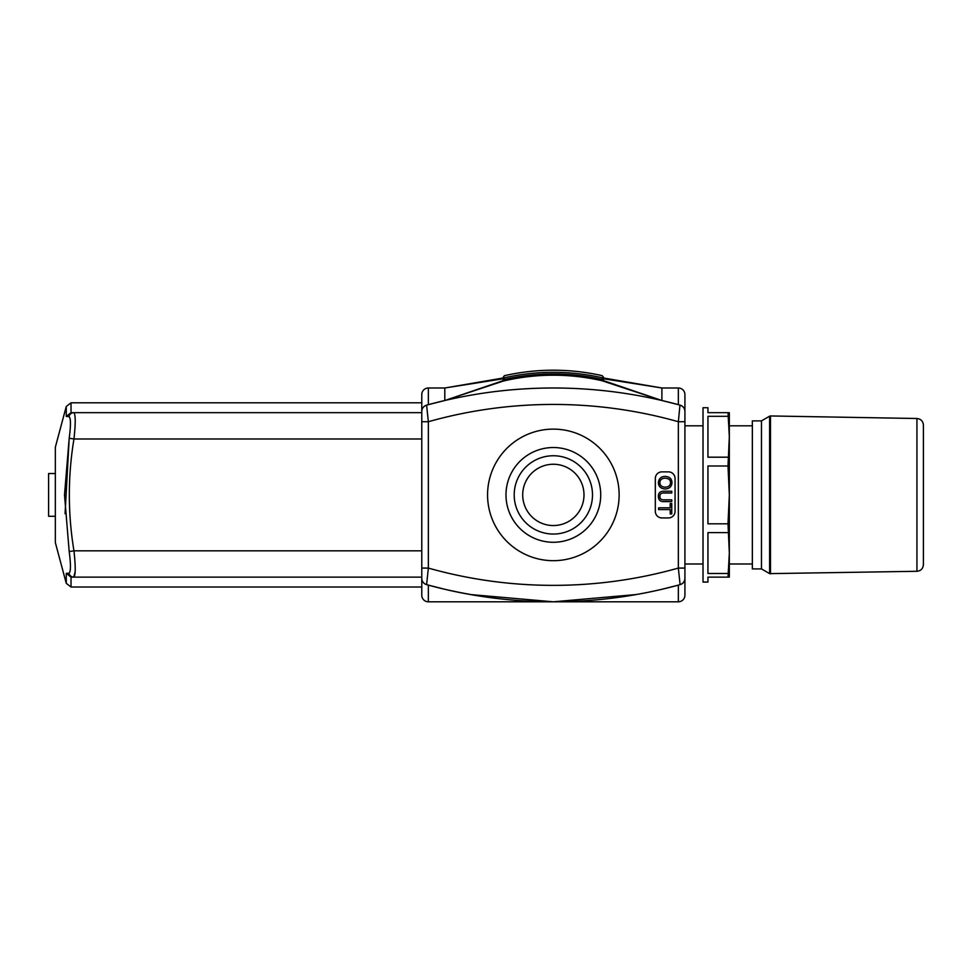 <?xml version="1.0" encoding="UTF-8"?>
<svg xmlns="http://www.w3.org/2000/svg" width="972" height="972" viewBox="0 0 972 972"><rect width="100%" height="100%" fill="white"/><g stroke="black" fill="none" stroke-linecap="round" stroke-linejoin="round"><path stroke-width="1.46" d="M603.515 379.359A1.64 1.64 180 0 0 602.227 377.756C602.227 374.961 602.227 374.961 602.227 377.756L601.862 379.359L603.515 379.359C603.515 376.577 603.515 376.577 603.515 379.359L603.515 380.854L601.862 380.696L661.896 400.513L603.515 380.623L603.515 378.752L661.896 387.998L661.896 400.513L678.347 404.668L661.896 400.513A476.948 476.948 0 0 0 444.799 400.513L428.348 404.668L444.799 400.513L503.192 380.623M602.227 377.756C569.641 370.466 537.054 370.466 504.468 377.756L503.192 381.085A217.096 217.096 0 0 1 601.862 380.696L602.944 380.89M503.192 379.517C503.192 376.516 503.192 376.516 503.192 379.517M504.468 377.756C504.468 374.961 504.468 374.961 504.468 377.756M601.862 380.696L601.862 379.359C568.948 371.984 536.058 372.118 503.192 379.736L503.192 378.752L444.799 387.998L428.348 387.998A6.573 6.573 0 0 0 421.775 394.571A6.573 6.573 0 0 1 428.348 387.998A6.573 6.573 0 0 0 421.775 394.571L421.775 578.316C421.897 581.414 423.5 583.528 426.611 584.658L444.799 589.287L428.348 585.132L428.348 601.802L553.347 601.802C518.38 601.972 482.197 597.792 444.799 589.287A476.948 476.948 0 0 0 680.096 584.658A6.573 6.573 0 0 0 684.92 578.316L684.92 411.484C684.81 408.386 683.194 406.272 680.096 405.142A6.573 6.573 0 0 1 684.92 411.484L684.92 394.571A6.573 6.573 0 0 0 678.347 387.998L661.896 387.998L603.515 377.999M503.192 377.999L444.799 387.998L444.799 400.513L503.192 381.085M761.465 420.888L752.352 420.888L752.352 568.912L761.465 568.912L769.617 573.626L769.617 416.174L761.465 420.888L761.465 568.912M916.936 571.293L916.936 418.507C920.873 418.956 923.023 421.143 923.4 425.092L923.4 564.708C923.023 568.656 920.873 570.843 916.936 571.293L769.617 573.626M55.343 516.278L48.6 516.278L48.6 473.522L55.343 473.522M71.175 577.137L66.266 573.334L66.266 583.346L66.266 573.334L71.029 577.125L73.763 577.137C75.634 575.57 75.695 566.798 73.957 550.82C67.797 513.556 67.797 476.28 73.957 438.98C75.695 423.027 75.634 414.254 73.763 412.663L71.175 412.663M70.397 568.644L70.458 566.761M75.16 571.633L73.763 577.137A4.933 4.872 90 0 1 69 573.213L66.266 573.334M65.063 513.726L69.194 438.25L73.957 438.98L421.775 438.98M421.775 587.003L71.029 587.003L66.266 583.346L55.343 542.595L55.343 447.205L66.266 406.454L66.266 416.466L71.029 412.663L71.029 402.797L66.266 406.454L66.266 416.466L69 416.587A4.933 4.872 -90 0 1 73.763 412.663L421.775 412.663M69 416.587C70.871 417.96 70.932 425.177 69.194 438.25L64.504 494.894L69.194 551.549L73.957 550.82L421.775 550.82M69.194 551.549C70.932 564.635 70.859 571.864 69 573.213M421.775 577.137L73.763 577.137M679.963 405.105L678.347 421.727L678.347 568.073L680.096 584.658L678.347 585.132L678.347 601.802A6.573 6.573 0 0 0 684.92 595.229A6.573 6.573 0 0 1 678.347 601.802A6.573 6.573 0 0 0 684.92 595.229A6.573 6.573 0 0 1 678.347 601.802L553.347 601.802L636.162 594.56L553.347 601.802L470.533 594.56M426.732 584.694L426.611 584.658A476.948 476.948 0 0 0 444.799 589.287M444.799 400.513A476.948 476.948 0 0 0 426.611 405.142L428.348 404.668L428.348 387.998A6.573 6.573 0 0 0 421.775 394.571M424.46 583.613A6.573 6.573 0 0 1 421.775 578.316A6.573 6.573 0 0 0 426.611 584.658L428.348 568.073L428.348 421.727L426.611 405.142A6.573 6.573 0 0 0 421.775 411.484C421.897 408.386 423.5 406.272 426.611 405.142M421.775 421.727L428.348 421.727A460.509 460.509 0 0 1 678.347 421.727L684.92 421.727M421.775 568.073L428.348 568.073A460.509 460.509 0 0 0 678.347 568.073L684.92 568.073L684.92 578.316C684.81 581.414 683.194 583.528 680.096 584.658M678.347 387.998A6.573 6.573 0 0 1 684.92 394.571A6.573 6.573 0 0 0 678.347 387.998L678.347 404.668L680.096 405.142A476.948 476.948 0 0 0 661.896 400.513M684.92 578.316A6.573 6.573 0 0 1 682.235 583.613A6.573 6.573 0 0 0 684.92 578.316L684.92 595.229M682.235 406.187A6.573 6.573 0 0 1 684.92 411.484A6.573 6.573 0 0 0 680.096 405.142M678.347 585.132L661.896 589.287L678.347 585.132M426.611 584.658A6.573 6.573 0 0 1 421.775 578.316L421.775 595.229A6.573 6.573 0 0 0 428.348 601.802A6.573 6.573 0 0 1 421.775 595.229A6.573 6.573 0 0 0 428.348 601.802M424.46 406.187A6.573 6.573 0 0 0 421.775 411.484A6.573 6.573 0 0 1 424.46 406.187M514.2 494.894A39.147 39.147 0 0 0 572.921 528.804A39.147 39.147 0 0 0 572.921 460.995A39.147 39.147 0 0 0 514.2 494.894M505.987 494.894A47.361 47.361 0 0 1 577.028 453.875A47.361 47.361 0 0 1 577.028 535.924A47.361 47.361 0 0 1 505.987 494.894M487.567 494.894A65.792 65.792 0 0 0 586.238 551.877A65.792 65.792 0 0 0 586.238 437.922A65.792 65.792 0 0 0 487.567 494.894M522.705 494.894A30.642 30.642 0 0 1 568.669 468.358A30.642 30.642 0 0 1 568.669 521.442A30.642 30.642 0 0 1 522.705 494.894M670.206 507.834L670.206 503.508L671.761 503.508L671.761 513.933L670.206 513.933L670.206 509.583L658.603 509.583L658.603 507.834L670.206 507.834M671.761 501.588L664.155 501.588C660.413 501.844 658.494 500.13 658.384 496.449C658.311 492.816 660.243 491.079 664.155 491.237L671.761 491.237L671.761 492.986L664.168 492.986C661.203 492.901 659.806 494.007 659.952 496.291C659.721 498.758 661.118 499.936 664.168 499.839L671.761 499.839L671.761 501.588M664.994 478.188C668.809 478.455 670.644 479.961 670.498 482.695C670.34 485.55 668.566 487.045 665.176 487.179C661.713 486.984 659.952 485.49 659.879 482.671C660 479.889 661.701 478.394 664.994 478.188M671.992 482.683C671.713 486.668 669.429 488.77 665.164 488.977C660.826 488.661 658.566 486.571 658.384 482.683C658.797 478.649 661.009 476.559 665.006 476.389C669.526 476.632 671.846 478.734 671.992 482.683M675.054 511.345A6.573 6.573 0 0 1 668.481 517.93L661.896 517.93A6.573 6.573 0 0 1 655.322 511.345L655.322 478.455A6.573 6.573 0 0 1 661.896 471.87L668.481 471.87A6.573 6.573 0 0 1 675.054 478.455L675.054 511.345M728.004 523.811L729.328 494.894L729.328 553.044L728.004 523.811L707.944 523.811L707.944 465.989L728.004 465.989L729.328 436.756L729.328 494.894L728.004 465.989M728.004 412.663L729.328 412.663L729.328 436.756L728.004 412.663L707.944 412.663L707.944 407.73L703.011 407.73L703.011 582.07L707.944 582.07L707.944 577.137L728.004 577.137L729.328 553.044L729.328 577.137L728.004 577.137M728.004 573.492L707.944 573.492L707.944 532.607L728.004 532.607M728.004 457.192L707.944 457.192L707.944 416.308L728.004 416.308M729.328 445.613L729.328 494.894M729.328 553.044L729.328 564.598M916.936 418.507L770.48 415.955L770.48 573.845M71.029 587.003L71.029 577.125M603.515 377.27L602.227 375.666C569.641 368.376 537.054 368.376 504.468 375.666L503.192 377.27M684.92 563.979L703.011 563.979M729.328 563.979L752.352 563.979M684.92 425.821L703.011 425.821M729.328 425.821L752.352 425.821M770.48 415.955L769.617 416.174M421.775 402.797L71.029 402.797"/></g></svg>
